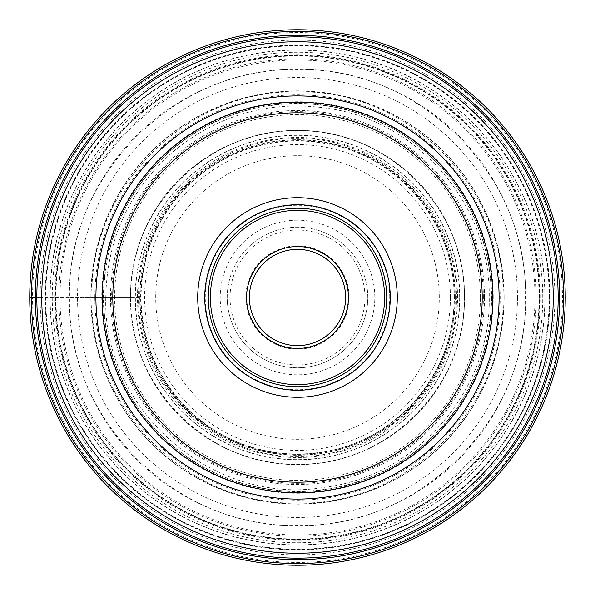 <?xml version="1.0" encoding="UTF-8"?>
<svg xmlns="http://www.w3.org/2000/svg" width="595" height="595" viewBox="0 0 595 595"><rect width="100%" height="100%" fill="white"/><g stroke="black" fill="none" stroke-linecap="round" stroke-linejoin="round"><path stroke-width="0.45" stroke-dasharray="2.98 2.23" d="M565.25 297.5A267.75 267.75 0 0 1 297.5 565.25A267.75 267.75 0 0 1 29.75 297.5A267.75 267.75 0 0 1 297.5 29.75A267.75 267.75 0 0 1 565.25 297.5A267.75 267.75 0 0 1 297.5 565.25A267.75 267.75 0 0 1 29.75 297.5L32.561 297.5A264.939 264.939 0 0 0 297.5 562.439A264.939 264.939 0 0 0 562.439 297.5A264.939 264.939 0 0 0 297.5 32.561A264.939 264.939 0 0 0 32.561 297.5L40.118 297.5A257.382 257.382 0 0 1 297.5 40.118A257.382 257.382 0 0 1 554.882 297.5A257.382 257.382 0 0 1 297.5 554.882A257.382 257.382 0 0 1 40.118 297.5L130.632 297.5C128.565 208.302 208.302 128.565 297.5 130.632C386.698 128.565 466.435 208.302 464.368 297.5C466.435 386.698 386.698 466.435 297.5 464.368C208.302 466.435 128.565 386.698 130.632 297.5L138.583 297.5C136.619 212.556 212.556 136.619 297.5 138.583C382.444 136.619 458.381 212.556 456.417 297.5C458.381 382.444 382.444 458.381 297.5 456.417C212.556 458.381 136.619 382.444 138.583 297.5L91.92 297.5C89.101 187.648 187.648 89.101 297.5 91.92C407.352 89.101 505.899 187.648 503.08 297.5C505.899 407.352 407.352 505.899 297.5 503.08C187.648 505.899 89.101 407.352 91.92 297.5L69.518 297.5C66.395 175.674 175.674 66.395 297.5 69.518C419.326 66.395 528.605 175.674 525.482 297.5C528.605 419.326 419.326 528.605 297.5 525.482C175.674 528.605 66.395 419.326 69.518 297.5L35.373 297.5A262.127 262.127 0 0 1 297.5 35.373A262.127 262.127 0 0 1 559.627 297.5A262.127 262.127 0 0 1 297.5 559.627A262.127 262.127 0 0 1 35.373 297.5A262.127 262.127 0 0 0 297.5 559.627A262.127 262.127 0 0 0 559.627 297.5M297.5 220.195A77.305 77.305 0 0 0 220.195 297.5A77.305 77.305 0 0 0 297.5 374.805A77.305 77.305 0 0 0 374.805 297.5A77.305 77.305 0 0 0 297.5 220.195M102.266 297.5A195.234 195.234 0 0 1 297.552 102.266A195.234 195.234 0 0 1 492.734 297.656M390.261 297.5A92.761 92.761 0 0 0 297.5 204.739A92.761 92.761 0 0 0 204.739 297.5A92.761 92.761 0 0 0 297.5 390.261A92.761 92.761 0 0 0 390.261 297.5A92.761 92.761 0 0 1 297.552 390.261A92.761 92.761 0 0 1 204.739 297.5A92.761 92.761 0 0 1 297.448 204.739A92.761 92.761 0 0 1 390.261 297.5A92.761 92.761 0 0 0 297.448 204.739A92.761 92.761 0 0 0 204.739 297.612A92.761 92.761 0 0 0 297.552 390.261A92.761 92.761 0 0 0 390.261 297.388A92.761 92.761 0 0 0 297.448 204.739A92.761 92.761 0 0 0 204.739 297.612A92.761 92.761 0 0 0 297.552 390.261A92.761 92.761 0 0 0 390.261 297.5M208.25 297.5A89.25 89.25 0 0 0 297.5 386.75A89.25 89.25 0 0 0 386.75 297.5A89.25 89.25 0 0 0 297.5 208.25A89.25 89.25 0 0 0 208.25 297.5M249.364 297.5A48.136 48.136 0 0 0 297.5 345.636A48.136 48.136 0 0 0 345.636 297.5A48.136 48.136 0 0 0 297.5 249.364A48.136 48.136 0 0 0 249.364 297.5M349.153 297.5A51.653 51.653 0 0 0 297.5 245.847A51.653 51.653 0 0 0 245.847 297.5A51.653 51.653 0 0 0 297.5 349.153A51.653 51.653 0 0 0 349.153 297.5M227.223 297.612A70.277 70.277 0 0 1 297.441 227.223A70.277 70.277 0 0 1 367.777 297.5A70.277 70.277 0 0 1 297.56 367.777A70.277 70.277 0 0 1 227.223 297.612M367.777 297.5A70.277 70.277 0 0 0 297.5 227.223A70.277 70.277 0 0 0 227.223 297.5A70.277 70.277 0 0 0 297.5 367.777A70.277 70.277 0 0 0 367.777 297.5M549.2 297.5A251.7 251.7 0 0 0 297.5 45.8A251.7 251.7 0 0 0 45.8 297.5A251.7 251.7 0 0 0 297.5 549.2A251.7 251.7 0 0 0 549.2 297.5M545.02 297.5A247.52 247.52 0 0 0 297.5 49.98A247.52 247.52 0 0 0 49.98 297.5A247.52 247.52 0 0 0 297.5 545.02A247.52 247.52 0 0 0 545.02 297.5M544.864 297.5A247.364 247.364 0 0 0 297.5 50.136A247.364 247.364 0 0 0 50.136 297.5A247.364 247.364 0 0 0 297.5 544.864A247.364 247.364 0 0 0 544.864 297.5M542.744 297.5A245.244 245.244 0 0 0 297.5 52.256A245.244 245.244 0 0 0 52.256 297.5A245.244 245.244 0 0 0 297.5 542.744A245.244 245.244 0 0 0 542.744 297.5M540.327 297.5A242.827 242.827 0 0 0 297.5 54.673A242.827 242.827 0 0 0 54.673 297.5A242.827 242.827 0 0 0 297.5 540.327A242.827 242.827 0 0 0 540.327 297.5M539.658 297.5A242.158 242.158 0 0 0 297.5 55.342A242.158 242.158 0 0 0 55.342 297.5A242.158 242.158 0 0 0 297.5 539.658A242.158 242.158 0 0 0 539.658 297.5M539.442 297.5A241.942 241.942 0 0 0 297.5 55.558A241.942 241.942 0 0 0 55.558 297.5A241.942 241.942 0 0 0 297.5 539.442A241.942 241.942 0 0 0 539.442 297.5M536.177 297.5A238.677 238.677 0 0 0 297.5 58.823A238.677 238.677 0 0 0 58.823 297.5A238.677 238.677 0 0 0 297.5 536.177A238.677 238.677 0 0 0 536.177 297.5M534.972 297.5A237.472 237.472 0 0 0 297.5 60.028A237.472 237.472 0 0 0 60.028 297.5A237.472 237.472 0 0 0 297.5 534.972A237.472 237.472 0 0 0 534.972 297.5M525.824 297.5A228.324 228.324 0 0 0 297.5 69.176A228.324 228.324 0 0 0 69.176 297.5A228.324 228.324 0 0 0 297.5 525.824A228.324 228.324 0 0 0 525.824 297.5M491.321 297.5A193.821 193.821 0 0 0 297.5 103.679A193.821 193.821 0 0 0 103.679 297.5A193.821 193.821 0 0 0 297.5 491.321A193.821 193.821 0 0 0 491.321 297.5M484.494 297.5A186.994 186.994 0 0 0 297.5 110.506A186.994 186.994 0 0 0 110.506 297.5A186.994 186.994 0 0 0 297.5 484.494A186.994 186.994 0 0 0 484.494 297.5M480.396 297.5A182.896 182.896 0 0 0 297.5 114.604A182.896 182.896 0 0 0 114.604 297.5A182.896 182.896 0 0 0 297.5 480.396A182.896 182.896 0 0 0 480.396 297.5M464.42 297.5A166.92 166.92 0 0 0 297.5 130.58A166.92 166.92 0 0 0 130.58 297.5A166.92 166.92 0 0 0 297.5 464.42A166.92 166.92 0 0 0 464.42 297.5M459.816 297.5A162.316 162.316 0 0 0 297.5 135.184A162.316 162.316 0 0 0 135.184 297.5A162.316 162.316 0 0 0 297.5 459.816A162.316 162.316 0 0 0 459.816 297.5M459.652 297.5A162.152 162.152 0 0 0 297.5 135.348A162.152 162.152 0 0 0 135.348 297.5A162.152 162.152 0 0 0 297.5 459.652A162.152 162.152 0 0 0 459.652 297.5M457.518 297.5A160.018 160.018 0 0 0 297.5 137.482A160.018 160.018 0 0 0 137.482 297.5A160.018 160.018 0 0 0 297.5 457.518A160.018 160.018 0 0 0 457.518 297.5M455.041 297.5A157.541 157.541 0 0 0 297.5 139.959A157.541 157.541 0 0 0 139.959 297.5A157.541 157.541 0 0 0 297.5 455.041A157.541 157.541 0 0 0 455.041 297.5M454.349 297.5A156.849 156.849 0 0 0 297.5 140.651A156.849 156.849 0 0 0 140.651 297.5A156.849 156.849 0 0 0 297.5 454.349A156.849 156.849 0 0 0 454.349 297.5M454.178 297.5A156.678 156.678 0 0 0 297.5 140.822A156.678 156.678 0 0 0 140.822 297.5A156.678 156.678 0 0 0 297.5 454.178A156.678 156.678 0 0 0 454.178 297.5M455.272 297.5A157.772 157.772 0 0 0 297.5 139.728A157.772 157.772 0 0 0 139.728 297.5A157.772 157.772 0 0 0 297.5 455.272A157.772 157.772 0 0 0 455.272 297.5M464.643 297.5A167.143 167.143 0 0 0 297.5 130.357A167.143 167.143 0 0 0 130.357 297.5A167.143 167.143 0 0 0 297.5 464.643A167.143 167.143 0 0 0 464.643 297.5M483.356 297.5A185.856 185.856 0 0 0 297.5 111.644A185.856 185.856 0 0 0 111.644 297.5A185.856 185.856 0 0 0 297.5 483.356A185.856 185.856 0 0 0 483.356 297.5M493.24 297.5A195.74 195.74 0 0 0 297.5 101.76A195.74 195.74 0 0 0 101.76 297.5A195.74 195.74 0 0 0 297.5 493.24A195.74 195.74 0 0 0 493.24 297.5M498.997 297.5A201.497 201.497 0 0 0 297.5 96.003A201.497 201.497 0 0 0 96.003 297.5A201.497 201.497 0 0 0 297.5 498.997A201.497 201.497 0 0 0 498.997 297.5M504.144 297.5A206.643 206.643 0 0 0 297.5 90.856A206.643 206.643 0 0 0 90.856 297.5A206.643 206.643 0 0 0 297.5 504.144A206.643 206.643 0 0 0 504.144 297.5M539.055 297.5A241.555 241.555 0 0 0 297.5 55.945A241.555 241.555 0 0 0 55.945 297.5A241.555 241.555 0 0 0 297.5 539.055A241.555 241.555 0 0 0 539.055 297.5M549.557 297.5A252.057 252.057 0 0 0 297.5 45.443A252.057 252.057 0 0 0 45.443 297.5A252.057 252.057 0 0 0 297.5 549.557A252.057 252.057 0 0 0 549.557 297.5M549.929 297.5A252.429 252.429 0 0 0 297.5 45.071A252.429 252.429 0 0 0 45.071 297.5A252.429 252.429 0 0 0 297.5 549.929A252.429 252.429 0 0 0 549.929 297.5M439.288 297.5A141.788 141.788 0 0 0 297.455 155.712A141.788 141.788 0 0 0 155.712 297.589A141.788 141.788 0 0 0 297.545 439.288A141.788 141.788 0 0 0 439.288 297.5M450.408 297.403A152.908 152.908 0 0 1 297.552 450.408A152.908 152.908 0 0 1 144.592 297.5A152.908 152.908 0 0 1 297.448 144.592A152.908 152.908 0 0 1 450.408 297.403M94.821 297.5A202.679 202.679 0 0 0 297.411 500.179A202.679 202.679 0 0 0 500.179 297.5A202.679 202.679 0 0 0 297.589 94.821A202.679 202.679 0 0 0 94.821 297.5M503.891 297.5A206.391 206.391 0 0 0 297.5 91.109A206.391 206.391 0 0 0 91.109 297.5A206.391 206.391 0 0 0 297.5 503.891A206.391 206.391 0 0 0 503.891 297.5M517.464 297.5A219.964 219.964 0 0 1 297.5 517.464A219.964 219.964 0 0 1 77.536 297.5A219.964 219.964 0 0 1 297.5 77.536A219.964 219.964 0 0 1 517.464 297.5M491.567 297.604A194.067 194.067 0 0 1 297.448 491.567A194.067 194.067 0 0 1 103.433 297.396A194.067 194.067 0 0 1 297.552 103.433A194.067 194.067 0 0 1 491.567 297.604M389.74 297.5A92.24 92.24 0 0 0 297.448 205.26A92.24 92.24 0 0 0 205.26 297.612A92.24 92.24 0 0 0 297.552 389.74A92.24 92.24 0 0 0 389.74 297.5M230.034 297.612A67.466 67.466 0 0 1 297.448 230.034A67.466 67.466 0 0 1 364.966 297.5A67.466 67.466 0 0 1 297.552 364.966A67.466 67.466 0 0 1 230.034 297.612M454.007 297.5C455.331 225.341 400.16 157.578 329.236 144.243C305.555 139.416 282.008 139.974 258.58 145.909C235.189 151.993 214.282 162.852 195.859 178.493C160.204 210.154 141.915 249.826 140.993 297.5C141.915 345.174 160.204 384.846 195.859 416.507C214.282 432.149 235.189 443.007 258.58 449.091C282.008 455.026 305.555 455.584 329.236 450.757C400.16 437.422 455.331 369.659 454.007 297.5M105.776 297.5C102.251 410.029 213.605 506.657 324.513 487.312C416.515 476.141 491.128 390.171 489.224 297.5C490.845 209.105 423.261 126.095 336.376 109.763C275.448 98.562 220.983 112.544 172.989 151.71C129.308 190.497 106.907 239.093 105.776 297.5"/><path stroke-width="0.89" d="M565.25 297.5A267.75 267.75 0 0 0 297.5 29.75A267.75 267.75 0 0 0 29.75 297.5A267.75 267.75 0 0 0 297.5 565.25A267.75 267.75 0 0 0 565.25 297.5A267.75 267.75 0 0 0 297.5 29.75A267.75 267.75 0 0 0 29.75 297.5L35.373 297.5A262.127 262.127 0 0 0 297.448 559.627A262.127 262.127 0 0 0 559.627 297.5A262.127 262.127 0 0 0 297.552 35.373A262.127 262.127 0 0 0 35.373 297.5A262.127 262.127 0 0 0 297.448 559.627A262.127 262.127 0 0 0 559.627 297.5A262.127 262.127 0 0 0 297.552 35.373A262.127 262.127 0 0 0 35.373 297.5A262.127 262.127 0 0 1 297.552 35.373A262.127 262.127 0 0 1 559.627 297.604A262.127 262.127 0 0 1 297.448 559.627A262.127 262.127 0 0 1 35.373 297.5M492.734 297.656A195.234 195.234 0 0 1 297.426 492.734A195.234 195.234 0 0 1 102.266 297.5A195.234 195.234 0 0 0 297.426 492.734A195.234 195.234 0 0 0 492.734 297.5A195.234 195.234 0 0 0 297.574 102.266A195.234 195.234 0 0 0 102.266 297.5A195.234 195.234 0 0 0 297.426 492.734A195.234 195.234 0 0 0 492.734 297.5A195.234 195.234 0 0 0 297.574 102.266A195.234 195.234 0 0 0 102.266 297.5M297.5 397.289A99.789 99.789 0 0 1 197.711 297.5A99.789 99.789 0 0 1 297.5 197.711A99.789 99.789 0 0 1 397.289 297.5A99.789 99.789 0 0 1 297.5 397.289M297.5 390.261A92.761 92.761 0 0 1 204.739 297.5A92.761 92.761 0 0 1 297.5 204.739A92.761 92.761 0 0 1 390.261 297.5A92.761 92.761 0 0 1 297.5 390.261M208.25 297.5A89.25 89.25 0 0 1 297.5 208.25A89.25 89.25 0 0 1 386.75 297.5A89.25 89.25 0 0 1 297.5 386.75A89.25 89.25 0 0 1 208.25 297.5M249.364 297.5A48.136 48.136 0 0 1 297.552 249.364A48.136 48.136 0 0 1 345.636 297.604A48.136 48.136 0 0 1 297.448 345.636A48.136 48.136 0 0 1 249.364 297.5M563.569 297.5A266.069 266.069 0 0 0 297.5 31.431A266.069 266.069 0 0 0 31.431 297.5A266.069 266.069 0 0 0 297.5 563.569A266.069 266.069 0 0 0 563.569 297.5M36.845 297.381A260.655 260.655 0 0 0 297.441 558.155A260.655 260.655 0 0 0 558.155 297.5A260.655 260.655 0 0 0 297.56 36.845A260.655 260.655 0 0 0 36.845 297.381M553.231 297.5A255.731 255.731 0 0 1 297.441 553.231A255.731 255.731 0 0 1 41.769 297.388A255.731 255.731 0 0 1 297.56 41.769A255.731 255.731 0 0 1 553.231 297.5M499.086 297.5A201.586 201.586 0 0 0 297.5 95.914A201.586 201.586 0 0 0 95.914 297.5A201.586 201.586 0 0 0 297.5 499.086A201.586 201.586 0 0 0 499.086 297.5M112.805 297.5A184.695 184.695 0 0 1 297.574 112.805A184.695 184.695 0 0 1 482.195 297.649A184.695 184.695 0 0 1 297.426 482.195A184.695 184.695 0 0 1 112.805 297.5M210.355 297.5A87.145 87.145 0 0 0 297.5 384.645A87.145 87.145 0 0 0 384.645 297.5A87.145 87.145 0 0 0 297.5 210.355A87.145 87.145 0 0 0 210.355 297.5M246.553 297.388A50.947 50.947 0 0 1 297.552 246.553A50.947 50.947 0 0 1 348.447 297.612A50.947 50.947 0 0 1 297.448 348.447A50.947 50.947 0 0 1 246.553 297.388"/></g></svg>

